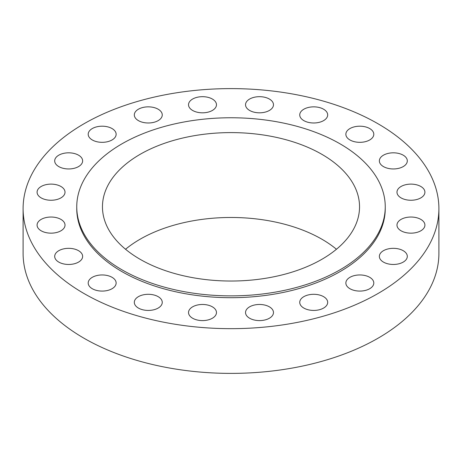 <?xml version="1.0" encoding="UTF-8"?>
<svg xmlns="http://www.w3.org/2000/svg" width="462" height="462" viewBox="0 0 462 462"><rect width="100%" height="100%" fill="white"/><g stroke="black" fill="none" stroke-linecap="round" stroke-linejoin="round"><path stroke-width="0.69" d="M269.381 306.832A13.97 8.068 0 0 0 254.152 305.082A13.97 8.068 0 0 0 245.53 312.531A13.97 8.068 0 0 0 249.624 318.237A13.97 8.068 0 0 0 264.847 319.987A13.97 8.068 0 0 0 273.475 312.531A13.97 8.068 0 0 0 269.381 306.832M212.376 306.832A13.97 8.068 0 0 0 197.153 305.082A13.97 8.068 0 0 0 188.525 312.531A13.97 8.068 0 0 0 192.619 318.237A13.97 8.068 0 0 0 207.848 319.987A13.97 8.068 0 0 0 216.47 312.531A13.97 8.068 0 0 0 212.376 306.832M158.166 296.662A13.97 8.068 0 0 0 142.937 294.912A13.97 8.068 0 0 0 134.315 302.362A13.97 8.068 0 0 0 138.409 308.067A13.97 8.068 0 0 0 153.632 309.817A13.97 8.068 0 0 0 162.26 302.362A13.97 8.068 0 0 0 158.166 296.662M112.052 277.315A13.97 8.068 0 0 0 96.824 275.566A13.97 8.068 0 0 0 88.202 283.021A13.97 8.068 0 0 0 92.29 288.721A13.97 8.068 0 0 0 107.519 290.471A13.97 8.068 0 0 0 116.141 283.021A13.97 8.068 0 0 0 112.052 277.315M78.546 250.693A13.97 8.068 0 0 0 63.317 248.943A13.97 8.068 0 0 0 54.695 256.393A13.97 8.068 0 0 0 58.784 262.098A13.97 8.068 0 0 0 74.012 263.848A13.97 8.068 0 0 0 82.64 256.393A13.97 8.068 0 0 0 78.546 250.693M60.932 219.392A13.97 8.068 0 0 0 45.703 217.642A13.97 8.068 0 0 0 37.081 225.098A13.97 8.068 0 0 0 41.17 230.798A13.97 8.068 0 0 0 56.399 232.548A13.97 8.068 0 0 0 65.021 225.098A13.97 8.068 0 0 0 60.932 219.392M60.932 186.481A13.97 8.068 0 0 0 45.703 184.731A13.97 8.068 0 0 0 37.081 192.186A13.97 8.068 0 0 0 41.17 197.892A13.97 8.068 0 0 0 56.399 199.636A13.97 8.068 0 0 0 65.021 192.186A13.97 8.068 0 0 0 60.932 186.481M78.546 155.18A13.97 8.068 0 0 0 63.317 153.436A13.97 8.068 0 0 0 54.695 160.886A13.97 8.068 0 0 0 58.784 166.591A13.97 8.068 0 0 0 74.012 168.341A13.97 8.068 0 0 0 82.64 160.886A13.97 8.068 0 0 0 78.546 155.18M112.052 128.557A13.97 8.068 0 0 0 96.824 126.807A13.97 8.068 0 0 0 88.202 134.263A13.97 8.068 0 0 0 92.29 139.963A13.97 8.068 0 0 0 107.519 141.713A13.97 8.068 0 0 0 116.141 134.263A13.97 8.068 0 0 0 112.052 128.557M158.166 109.211A13.97 8.068 0 0 0 142.937 107.467A13.97 8.068 0 0 0 134.315 114.917A13.97 8.068 0 0 0 138.409 120.622A13.97 8.068 0 0 0 153.632 122.372A13.97 8.068 0 0 0 162.26 114.917A13.97 8.068 0 0 0 158.166 109.211M212.376 99.041A13.97 8.068 0 0 0 197.153 97.297A13.97 8.068 0 0 0 188.525 104.747A13.97 8.068 0 0 0 192.619 110.453A13.97 8.068 0 0 0 207.848 112.202A13.97 8.068 0 0 0 216.47 104.747A13.97 8.068 0 0 0 212.376 99.041M269.381 99.041A13.97 8.068 0 0 0 254.152 97.297A13.97 8.068 0 0 0 245.53 104.747A13.97 8.068 0 0 0 249.624 110.453A13.97 8.068 0 0 0 264.847 112.202A13.97 8.068 0 0 0 273.475 104.747A13.97 8.068 0 0 0 269.381 99.041M323.591 109.211A13.97 8.068 0 0 0 308.368 107.467A13.97 8.068 0 0 0 299.74 114.917A13.97 8.068 0 0 0 303.834 120.622A13.97 8.068 0 0 0 319.063 122.372A13.97 8.068 0 0 0 327.685 114.917A13.97 8.068 0 0 0 323.591 109.211M369.71 128.557A13.97 8.068 0 0 0 354.481 126.807A13.97 8.068 0 0 0 345.859 134.263A13.97 8.068 0 0 0 349.948 139.963A13.97 8.068 0 0 0 365.176 141.713A13.97 8.068 0 0 0 373.798 134.263A13.97 8.068 0 0 0 369.71 128.557M403.216 155.18A13.97 8.068 0 0 0 387.988 153.436A13.97 8.068 0 0 0 379.36 160.886A13.97 8.068 0 0 0 383.454 166.591A13.97 8.068 0 0 0 398.683 168.341A13.97 8.068 0 0 0 407.305 160.886A13.97 8.068 0 0 0 403.216 155.18M420.83 186.481A13.97 8.068 0 0 0 405.601 184.731A13.97 8.068 0 0 0 396.979 192.186A13.97 8.068 0 0 0 401.068 197.892A13.97 8.068 0 0 0 416.297 199.636A13.97 8.068 0 0 0 424.919 192.186A13.97 8.068 0 0 0 420.83 186.481M420.83 219.392A13.97 8.068 0 0 0 405.601 217.642A13.97 8.068 0 0 0 396.979 225.098A13.97 8.068 0 0 0 401.068 230.798A13.97 8.068 0 0 0 416.297 232.548A13.97 8.068 0 0 0 424.919 225.098A13.97 8.068 0 0 0 420.83 219.392M403.216 250.693A13.97 8.068 0 0 0 387.988 248.943A13.97 8.068 0 0 0 379.36 256.393A13.97 8.068 0 0 0 383.454 262.098A13.97 8.068 0 0 0 398.683 263.848A13.97 8.068 0 0 0 407.305 256.393A13.97 8.068 0 0 0 403.216 250.693M323.591 296.662A13.97 8.068 0 0 0 308.368 294.912A13.97 8.068 0 0 0 299.74 302.362A13.97 8.068 0 0 0 303.834 308.067A13.97 8.068 0 0 0 319.063 309.817A13.97 8.068 0 0 0 327.685 302.362A13.97 8.068 0 0 0 323.591 296.662M369.71 277.315A13.97 8.068 0 0 0 354.481 275.566A13.97 8.068 0 0 0 345.859 283.021A13.97 8.068 0 0 0 349.948 288.721A13.97 8.068 0 0 0 365.176 290.471A13.97 8.068 0 0 0 373.798 283.021A13.97 8.068 0 0 0 369.71 277.315M76.75 206.814L76.75 208.639A154.25 89.056 0 0 0 121.928 271.61A154.25 89.056 0 0 0 290.026 290.916A154.25 89.056 0 0 0 385.25 208.639L385.25 206.814A154.25 89.056 0 0 0 340.072 143.844A154.25 89.056 0 0 0 171.974 124.538A154.25 89.056 0 0 0 76.75 206.814A154.25 89.056 0 0 0 121.928 269.785A154.25 89.056 0 0 0 290.026 289.091A154.25 89.056 0 0 0 385.25 206.814M321.893 154.337A128.54 74.215 0 0 0 181.809 138.254A128.54 74.215 0 0 0 102.46 206.814A128.54 74.215 0 0 0 140.107 259.292A128.54 74.215 0 0 0 280.191 275.381A128.54 74.215 0 0 0 359.54 206.814A128.54 74.215 0 0 0 321.893 154.337M336.452 249.255A128.54 74.215 0 0 0 321.893 239.212A128.54 74.215 0 0 0 125.549 249.255M23.1 208.639L23.1 253.361A207.9 120.028 0 0 0 83.992 338.236A207.9 120.028 0 0 0 310.562 364.252A207.9 120.028 0 0 0 438.9 253.361L438.9 208.639A207.9 120.028 0 0 0 378.008 123.764A207.9 120.028 0 0 0 151.438 97.748A207.9 120.028 0 0 0 23.1 208.639A207.9 120.028 0 0 0 83.992 293.514A207.9 120.028 0 0 0 310.562 319.531A207.9 120.028 0 0 0 438.9 208.639"/></g></svg>
